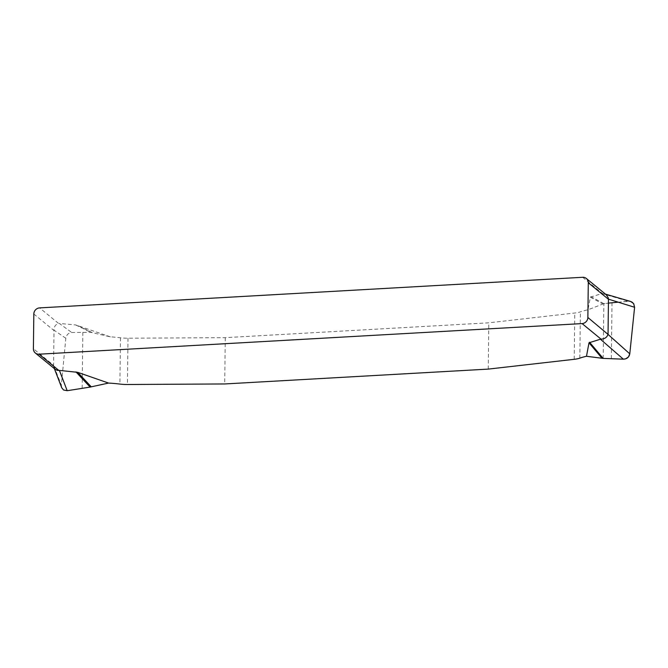 <?xml version="1.0" encoding="UTF-8"?>
<svg xmlns="http://www.w3.org/2000/svg" width="668" height="668" viewBox="0 0 668 668"><rect width="100%" height="100%" fill="white"/><g stroke="black" fill="none" stroke-linecap="round" stroke-linejoin="round"><path stroke-width="0.5" stroke-dasharray="3.34 2.5" d="M61.732 387.782L61.347 385.069L65.831 338.259C66.491 334.777 68.47 332.864 71.76 332.514L90.79 332.322L110.412 336.856A44.647 10.463 -179.3 0 1 120.457 337.774A14.88 3.49 0.7 0 0 128.006 338.2L225.266 337.666L488.817 322.811L574.789 313.016A14.88 3.49 0.7 0 0 580.392 311.847A44.647 10.463 -179.3 0 1 587.99 309.785L603.839 303.648L628.246 301.235L601.893 293.553L590.353 297.176L587.99 309.785M110.412 336.856L75.668 324.94L59.327 323.446L71.76 332.514M65.831 338.259L53.974 330.142C54.1 326.518 55.644 324.306 58.625 323.487L39.612 307.898M55.344 369.412L53.916 367.442L53.574 365.404L61.347 385.069M582.646 277.287L602.419 293.502L606.352 294.872M33.826 314.01L53.999 330.543L53.574 365.271L33.4 348.729M628.246 301.235L630.667 301.477M225.266 337.666L224.698 383.958M488.25 369.103L488.817 322.811M603.171 358.407L603.839 303.648L608.414 303.113M618.176 302.178L629.999 301.318M590.353 297.176L602.728 303.915M603.839 303.648L590.904 296.609M75.668 324.94L90.79 332.322M91.933 332.455L77.438 325.374M579.832 358.148L580.392 311.847M574.221 359.309L574.789 313.016M611.329 358.574L612.005 302.754M128.006 338.2L127.438 384.501M120.457 337.774L119.889 384.075M82.849 332.33L82.164 388.158M605.433 294.12L604.573 293.87M54.367 368.611L53.924 367.45"/><path stroke-width="1" d="M582.646 277.287L39.612 307.898A5.954 5.553 129.3 0 0 33.826 314.01L33.4 348.729A5.954 5.553 129.3 0 0 39.045 354.199L582.078 323.588A5.954 5.553 129.3 0 0 587.865 317.475L588.291 282.748A5.954 5.553 129.3 0 0 582.646 277.287M108.567 383.073L90.122 387.081L67.192 390.713L59.394 370.398L77.738 372.343L108.567 383.073A44.647 10.463 0.7 0 1 119.889 384.075A14.88 3.49 -179.3 0 0 127.438 384.501L224.698 383.958L488.25 369.103L574.221 359.309A14.88 3.49 -179.3 0 0 579.832 358.148A44.647 10.463 0.7 0 1 586.479 356.278L589.009 342.801L600.398 339.21L623.353 359.167L603.171 358.407L586.479 356.278M39.045 354.199L58.826 370.414L57.181 370.331L55.344 369.412L35.346 353.013M586.345 278.472L606.352 294.872L608.239 297.794L608.465 299.289L588.291 282.748M587.865 317.475L607.98 334.351C607.062 337.323 604.765 338.926 601.091 339.177L582.078 323.588M608.039 334.017L608.465 299.289M630.667 301.477L633.631 303.581L634.6 307.288L629.782 353.831L607.98 334.351M608.456 299.147L634.6 307.288M629.782 353.831C629.064 357.271 626.918 359.042 623.353 359.167M67.192 390.713L63.552 389.995L61.732 387.782M608.414 303.113L618.176 302.178M629.999 301.318L631.911 302.019L633.723 303.715L634.6 307.288L629.782 353.831L628.463 356.937L625.624 358.858L623.353 359.167L603.171 358.407L589.552 342.233M602.06 358.307L589.009 342.801M77.738 372.343L91.274 386.856M90.122 387.081L75.96 371.909M630.525 301.435L605.433 294.12M61.648 387.574L54.367 368.611"/></g></svg>
